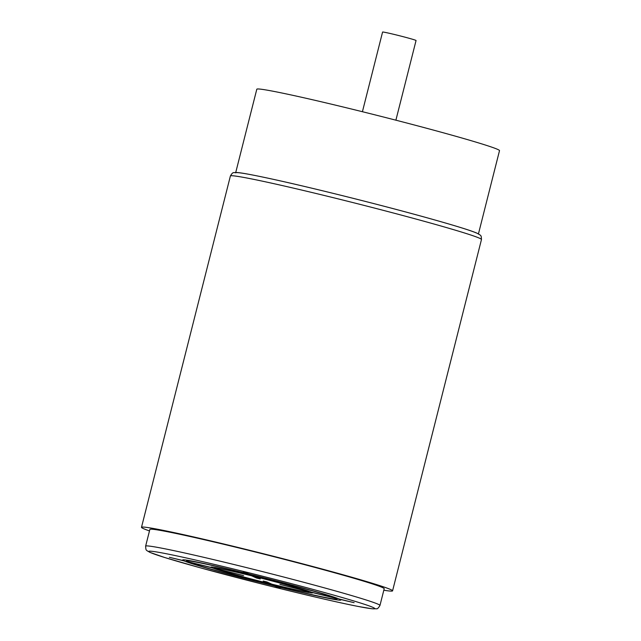 <?xml version="1.0" encoding="UTF-8"?>
<svg xmlns="http://www.w3.org/2000/svg" width="641" height="641" viewBox="0 0 641 641"><rect width="100%" height="100%" fill="white"/><g stroke="black" fill="none" stroke-linecap="round" stroke-linejoin="round"><path stroke-width="0.96" d="M145.627 546.156L149.866 529.426A120.861 4.006 14.2 0 1 257.185 552.47A120.861 4.006 14.2 0 1 382.381 587.509A120.861 4.006 14.2 0 1 384.199 588.726L379.969 605.457A120.861 4.006 -165.8 0 0 378.15 604.239A120.861 4.006 -165.8 0 0 252.955 569.2A120.861 4.006 -165.8 0 0 145.627 546.156C145.964 550.948 145.828 549.85 149.794 552.334L164.681 557.51L200.312 567.814L260.791 583.743C299.844 593.63 338.232 602.58 358.407 606.49L372.181 608.798L376.467 608.782C377.228 609.166 378.398 608.061 379.969 605.457M383.823 590.225A129.498 4.295 -165.8 0 0 392.572 590.842A129.498 4.295 -165.8 0 0 390.625 589.536A129.498 4.295 -165.8 0 0 256.488 551.997A129.498 4.295 -165.8 0 0 141.493 527.311A129.498 4.295 -165.8 0 0 143.44 528.617A129.498 4.295 -165.8 0 0 149.481 530.924M235.632 172.87A125.179 4.15 14.2 0 1 335.668 193.975A125.179 4.15 14.2 0 1 476.455 233.02M235.736 172.477L256.801 89.227A125.179 4.15 14.2 0 1 356.829 110.332A125.179 4.15 14.2 0 1 499.507 150.643L478.442 233.893M362.421 111.71L382.581 32.05A17.267 0.569 14.2 0 1 397.909 35.343A17.267 0.569 14.2 0 1 415.801 40.343A17.267 0.569 14.2 0 1 416.057 40.519L395.898 120.179M169.36 557.293L184.231 560.955A81.583 2.708 -165.8 0 0 273.779 585.794L280.141 587.901L277.489 586.707A81.583 2.708 -165.8 0 0 339.914 599.319L354.12 602.692L339.249 599.023A81.583 2.708 -165.8 0 0 249.702 574.192L243.34 572.084L245.992 573.278A81.583 2.708 -165.8 0 0 183.566 560.659L169.36 557.293M246.657 573.575A77.697 2.58 -165.8 0 0 187.276 561.572L211.386 567.517A52.45 1.739 -165.8 0 1 250.96 575.514L246.657 573.575M251.625 575.81A48.564 1.611 -165.8 0 0 215.104 568.431L243.572 575.578L215.761 568.727A48.564 1.611 -165.8 0 0 268.154 583.254L263.187 581.018L266.896 581.932L271.856 584.167A48.564 1.611 -165.8 0 0 308.377 591.555L279.909 584.4L307.72 591.25A48.564 1.611 -165.8 0 0 255.326 576.724L260.294 578.959L256.584 578.046L251.625 575.81M335.539 598.109L311.43 592.172A52.45 1.739 -165.8 0 0 254.669 576.427L250.367 574.488A77.697 2.58 -165.8 0 1 335.539 598.109M276.824 586.403A77.697 2.58 -165.8 0 0 336.205 598.406L312.095 592.468A52.45 1.739 -165.8 0 1 272.521 584.464L276.824 586.403M187.941 561.869L212.051 567.814A52.45 1.739 -165.8 0 0 268.811 583.55L273.114 585.489A77.697 2.58 -165.8 0 1 187.941 561.869M150.507 552.574A116.55 3.862 -165.8 0 0 281.591 588.935A116.55 3.862 -165.8 0 0 372.974 607.404A116.55 3.862 -165.8 0 0 241.889 571.051A116.55 3.862 -165.8 0 0 150.507 552.574M481.471 239.526C481.159 234.967 481.479 235.872 477.168 233.268C471.496 230.664 454.197 225.344 425.287 217.299C380.61 204.896 315.124 188.51 275.261 179.752C250.142 174.264 239.47 172.429 235.712 172.477L233.901 172.653C233.012 172.357 231.842 173.471 230.391 175.995A129.498 4.295 14.2 0 1 345.379 200.681A129.498 4.295 14.2 0 1 479.516 238.22A129.498 4.295 14.2 0 1 481.471 239.526L392.572 590.842M230.391 175.995L141.493 527.311"/></g></svg>
